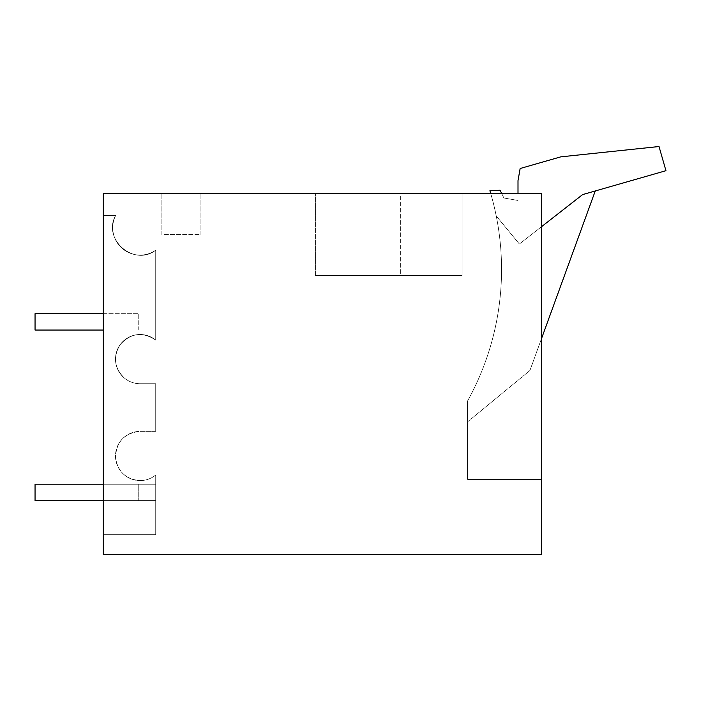 <?xml version="1.0" encoding="UTF-8"?>
<svg xmlns="http://www.w3.org/2000/svg" width="701" height="701" viewBox="0 0 701 701"><rect width="100%" height="100%" fill="white"/><g stroke="black" fill="none" stroke-linecap="round" stroke-linejoin="round"><path stroke-width="0.53" stroke-dasharray="3.5 2.63" d="M501.732 193.625L503.896 197.98L518.004 200.468L503.896 197.98L500.05 190.225L503.896 197.98L518.004 200.468L503.896 197.98L500.05 190.225L489.903 190.76A271.489 271.489 0 0 1 467.523 401.068A271.489 271.489 0 0 0 490.753 193.625A271.489 271.489 0 0 1 467.523 401.068L467.523 479.44L467.523 401.068A271.489 271.489 0 0 0 490.753 193.625A271.489 271.489 0 0 1 467.523 401.068L467.523 479.44L541.601 479.44L467.523 479.44L541.601 479.44L541.601 193.625L490.753 193.625L541.601 193.625L541.601 479.44L541.601 193.625L490.753 193.625L541.601 193.625L541.601 554.473L103.266 554.473L103.266 193.625L541.601 193.625L541.601 479.44L467.523 479.44L467.523 401.068L467.523 421.897L529.903 370.514L595.254 190.97L665.95 170.694L659.019 146.527L560.8 156.849L520.142 168.512L518.004 180.665L520.142 168.512L560.8 156.849L659.019 146.527L665.95 170.694L582.627 194.589L595.254 190.97L529.903 370.514L467.523 421.897L467.523 401.068L467.523 421.897L529.903 370.514L595.254 190.97L665.95 170.694L659.019 146.527L560.8 156.849L520.142 168.512L518.004 180.665L518.004 193.625M400.674 193.625L315.406 193.625L462.064 193.625L315.406 193.625L400.674 193.625L400.674 275.475L462.064 275.475L462.064 193.625L462.064 275.475L315.406 275.475L462.064 275.475L462.064 193.625L462.064 275.475L315.406 275.475L315.406 193.625L315.406 275.475L400.674 275.475L400.674 193.625M164.218 193.625L200.074 193.625L164.218 193.625M103.266 215.4L103.266 534.688L155.718 534.688L155.718 474.998C151.162 478.669 145.948 480.535 140.095 480.597A24.623 24.623 0 0 0 155.718 474.998L155.718 534.688L155.718 474.998C151.162 478.669 145.948 480.535 140.095 480.597A24.623 24.623 0 0 0 155.718 474.998L155.718 534.688L103.266 534.688L155.718 534.688L103.266 534.688L103.266 215.4L103.266 534.688L103.266 215.4L115.683 215.4C101.934 239.111 134.171 267.107 155.718 250.178L155.718 340.081C142.443 331.407 130.544 333.001 120.02 344.857C112.826 357.116 114.316 368.209 124.471 378.137C129.037 381.808 134.241 383.675 140.095 383.727L155.718 383.727L140.095 383.727A24.623 24.623 0 0 1 124.471 378.137C129.037 381.808 134.241 383.675 140.095 383.727L155.718 383.727L140.095 383.727A24.623 24.623 0 0 1 121.071 343.481A24.623 24.623 0 0 1 155.718 340.081L155.718 250.178A27.348 27.348 0 0 1 115.683 215.4L103.266 215.4M315.406 275.475L315.406 193.625L315.406 275.475M164.218 234.555L200.074 234.555L164.218 234.555M155.718 431.352L155.718 383.727L155.718 431.352L155.718 383.727L155.718 431.352L140.095 431.352C124.331 433.069 116.147 441.849 115.534 457.7C117.759 471.738 125.943 479.37 140.095 480.597A24.623 24.623 0 0 1 115.472 455.974A24.623 24.623 0 0 1 140.095 431.352L155.718 431.352L140.095 431.352C124.331 433.069 116.147 441.849 115.534 457.7C117.759 471.738 125.943 479.37 140.095 480.597A24.623 24.623 0 0 1 115.472 455.974A24.623 24.623 0 0 1 140.095 431.352L155.718 431.352M115.683 215.4C101.934 239.111 134.171 267.107 155.718 250.178L155.718 340.081C142.443 331.407 130.544 333.001 120.02 344.857C112.826 357.116 114.316 368.209 124.471 378.137A24.623 24.623 0 0 1 121.071 343.481A24.623 24.623 0 0 1 155.718 340.081L155.718 250.178A27.348 27.348 0 0 1 115.683 215.4M500.05 190.225L489.903 190.76A271.489 271.489 0 0 1 467.523 401.068A271.489 271.489 0 0 0 489.903 190.76L500.05 190.225M541.601 226.642L582.627 194.589L519.371 244.018L496.22 215.917A271.489 271.489 0 0 1 467.523 401.068L467.523 421.897L529.903 370.514L541.601 338.373M595.254 190.97L582.627 194.589L519.371 244.018L496.22 215.917A271.489 271.489 0 0 0 490.753 193.625M519.371 244.018L496.22 215.917L519.371 244.018M103.266 330.048L35.05 330.048L138.737 330.048L138.737 313.68L35.05 313.68L35.05 330.048L138.737 330.048L138.737 313.68L35.05 313.68L35.05 330.048L35.05 313.68L103.266 313.68M155.718 330.048L155.718 313.68L155.718 330.048M103.266 500.584L155.718 500.584L155.718 484.207L35.05 484.207L138.737 484.207L138.737 500.584L35.05 500.584L155.718 500.584L155.718 484.207L103.266 484.207M138.737 500.584L35.05 500.584L35.05 484.207L138.737 484.207L138.737 500.584M35.05 484.207L35.05 500.584L35.05 484.207M374.071 275.475L374.071 193.625L374.071 275.475M161.878 234.555L161.878 193.625L161.878 234.555M200.074 234.555L200.074 193.625L200.074 234.555"/><path stroke-width="1.05" d="M103.266 193.625L541.601 193.625L541.601 554.473L103.266 554.473L103.266 193.625M501.732 193.625L500.05 190.225L489.903 190.76A271.489 271.489 0 0 1 490.753 193.625M518.004 193.625L518.004 180.665L520.142 168.512L560.8 156.849L659.019 146.527L665.95 170.694L582.627 194.589L541.601 226.642M541.601 338.373L595.254 190.97M103.266 330.048L35.05 330.048L35.05 313.68L103.266 313.68M103.266 484.207L35.05 484.207L35.05 500.584L103.266 500.584"/></g></svg>
